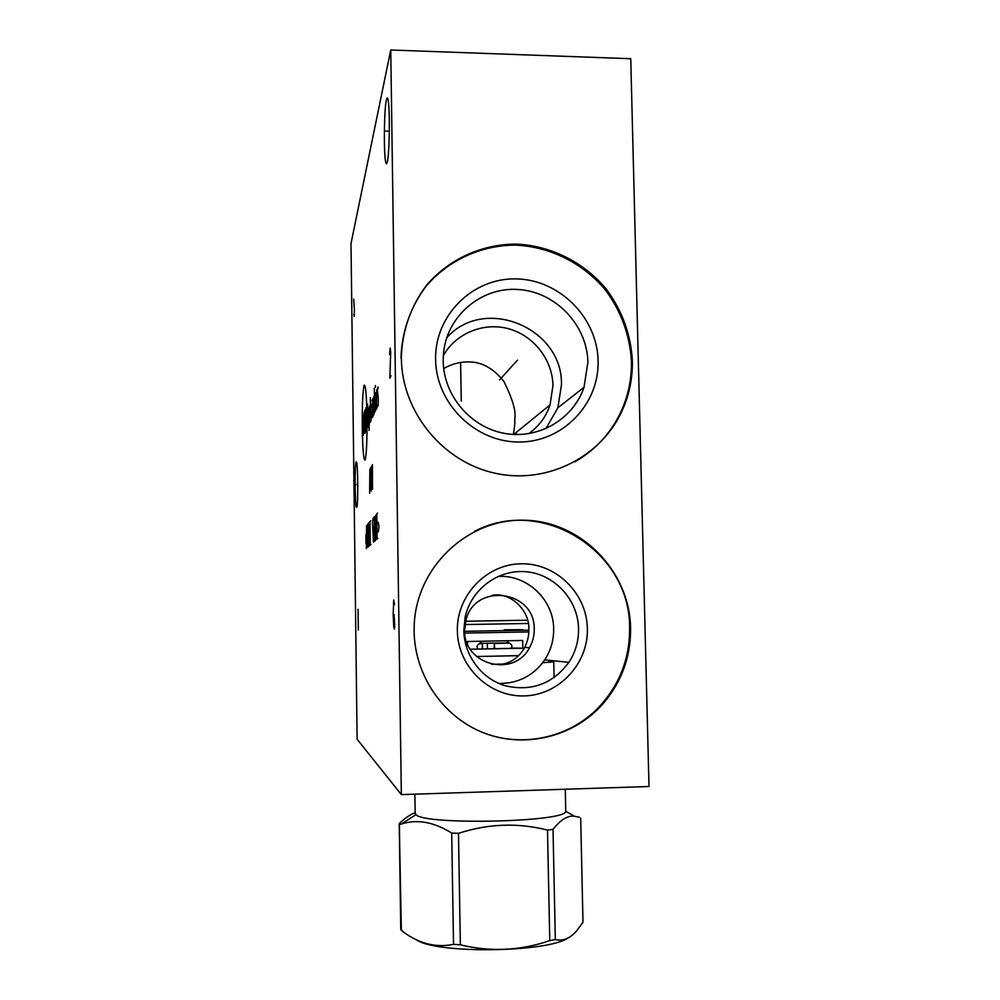<?xml version="1.0" encoding="UTF-8"?>
<svg xmlns="http://www.w3.org/2000/svg" width="1000" height="1000" viewBox="0 0 1000 1000"><rect width="100%" height="100%" fill="white"/><g stroke="black" fill="none" stroke-linecap="round" stroke-linejoin="round"><path stroke-width="1.5" d="M390.75 50L351 243.55L357.113 739.25L401.35 794.613L649 786.5L630.75 58.712L390.75 50L401.35 794.613M513.312 434.45C514.562 428 515.05 422.8 514.763 418.862C516.287 411.65 512.65 399.162 503.862 381.388C493.2 368.075 481.25 361.6 468 361.938C460.087 361.8 451.975 363.975 443.688 368.488M443.325 355.675C455.863 333.188 483.75 321.85 508.713 328.787C533.7 335.625 552.463 359.688 552.962 385.462L550.062 404.888C546.025 416.812 538.888 426.413 528.663 433.7M492.238 595.35C510.7 591.512 529.963 611 528.837 629.288C529.038 635.337 527.663 641.375 524.712 647.412C519.587 656.525 512.362 662.075 503.038 664.062M534.225 629.237C534.312 635.825 532.737 641.988 529.5 647.712C514.025 678.138 463.575 664.938 464.6 630.462L465.925 620.212C474.837 582.038 535.3 590.3 534.225 629.237M568.888 662.35C552.688 683.95 531.45 691.75 505.175 685.763C481.613 678.787 464.212 655.638 463.825 630.675L465.1 617.45C470.95 589.125 498.775 568.75 526.862 571.812C554.975 574.6 578.05 600.037 578.562 628.65C578.737 640.888 575.513 652.113 568.888 662.35L544.725 659.862C550.825 650.462 553.8 640.15 553.663 628.913C553.675 599.6 526.763 574.237 497.863 576.5M544.725 659.862C533.513 675.713 518.237 683.587 498.913 683.475M587.375 628.513C586.825 593.413 556.138 563.162 521.475 563.775C486.8 563.875 456.525 595.2 457.362 630.8C457.688 666.413 489.175 697.05 524.075 695.913C558.975 695.3 588.438 663.6 587.375 628.513M600.913 706.1C571.625 737.463 523.812 748.625 483.5 732.775C443.2 716.963 414.738 675.537 414.125 631.575L414.188 625.725C416.037 567.275 467.6 518.625 524.125 520.2C580.662 521 629.513 570.638 630.575 627.75C630.862 657.775 620.975 683.888 600.913 706.1L600.025 705.9C620.037 683.75 629.9 657.7 629.612 627.762C630.438 551.388 541.938 495.525 474.55 531.362M600.025 705.9C569.513 739.287 517.413 749.638 476.287 729.625M632.375 360.312C632.737 377.125 629.637 393.212 623.075 408.562C602.65 456.375 547.663 484.8 495.337 473.288C442.975 462.125 401.938 412.188 401.362 358.525L401.35 357.238C402.113 330.925 410.913 305.875 426.538 285.287C448.85 259.062 482.013 244.025 516.475 244.112C550.938 245.7 583.825 262.2 606.125 288.888C621.987 310.225 630.725 334.025 632.375 360.312M356.7 507.35L356.35 507.1C354.85 503.825 354.65 463.688 356.125 461.8L356.525 462.013C358.038 465.262 358.2 506.538 356.7 507.35M387.238 162.188C386.725 164.175 386.25 164.275 385.788 162.488C383.638 155.412 384.038 109.562 386.362 100.013C386.912 97.55 387.438 97.325 387.938 99.35C390.138 106.75 389.575 154.462 387.238 162.188M401 357.975C401.763 331.725 410.538 306.75 426.125 286.212C448.375 260.062 481.45 245.05 515.825 245.138C550.2 246.713 583 263.175 605.25 289.788C621.062 311.062 629.788 334.812 631.425 361.025C631.788 377.8 628.688 393.85 622.15 409.15C612.125 431.838 596.35 449.412 574.837 461.863M598.088 360.763C599.438 404.012 562.725 442.262 519.075 442C475.438 442.388 435.95 403.55 435.6 359.525C434.6 315.5 472.575 277.863 515.862 278.9C559.15 279.3 597.375 317.525 598.088 360.763M587.888 362.262L584 387.35C573.162 419.263 538.462 439.625 504.613 433.413C470.725 427.45 443.612 395.65 443.2 361.175L443.387 354.65C445.95 316.863 480.487 286.975 517.837 289.462C555.212 291.475 587.25 324.888 587.888 362.262M584 387.35L557.875 407.775L561.475 384.75C562.9 327.788 484.237 295.1 446.662 337.863M557.875 407.775L545.887 428.675M491.613 664.3L508.775 663.925M542.688 662.725L553.125 661.9L551.788 660.588M476.587 656.525L518.688 655.65M528.837 630.163L464.625 631.3L528.837 630.15M528.8 631.925L464.75 633.088M506.525 640.825L509.35 643.2C512.05 644.663 512.638 646.275 511.112 648.05L522.812 648.213L522.663 640.462L467.425 641.5L467.475 643.888M522.812 648.213L470.325 649.25M510.812 648.375L470.3 649.212M478.137 649.013L477.863 648.7C476.4 646.975 476.875 645.325 479.3 643.763L481.875 641.275M509.35 643.2L506.438 640.825M509.125 642.862L479.425 643.425M482.713 648.938L482.325 643.65L482.262 648.95M494.062 648.737L494.363 643.438L509.325 643.15M494.688 648.725L494.363 643.438M528.288 623.475L465 624.55M465.65 621.237L527.587 620.225M565.3 789.237L565.725 811.263C566.962 822.1 424.538 825.4 415.95 814.675L415.15 812.575M415.95 814.675L401.238 824.075C417.088 818.938 433.913 821.925 451.7 833.075L458.488 833.337C488.237 823.637 517.913 822.55 547.5 830.088L553.025 829.375L555.312 939.575L549.775 940.625C520.375 950.725 490.562 952.125 460.35 944.825L453.525 944.35C436 947.913 419.2 943.737 403.137 931.812L400.75 929.125L399.25 823.575C404.812 818.213 410.112 814.587 415.15 812.7M579.3 817.212L574.4 816.237C567.612 815.387 560.487 819.775 553.025 829.375M399.25 823.575L401.362 930.537M401.238 824.075L399.862 824.488M547.5 830.088L549.775 940.625M458.488 833.337L460.35 944.825M580.688 818.062L582.987 922.288L576.725 930.75C570.125 938.425 563 941.363 555.312 939.575M451.7 833.075L453.525 944.35M568.162 937.925C547.463 952.638 435.65 953.988 416.5 939.812M460.6 362.5L461.262 401.025M357.163 484.55L355.662 484.55M387.825 131.088L385.763 131.025M367.025 417.188C366.55 394.45 365.575 383.837 364.1 385.325C362.738 391.438 362.125 405.613 362.262 427.837C362.675 449.513 363.612 460.262 365.062 460.1C366.5 455.05 367.15 440.75 367.025 417.188M363.738 414.738L363.288 435.275M364.837 410.525L364.913 433.438L364.125 412.212M365.538 432.137L365.25 409.562L366.262 430.588L365.975 407.837M367.875 427.188L367.575 404.062M368.525 425.8L368.325 410.825L368.2 409.412L367.65 410.662M369.038 430.438L369.425 406.613M368.75 408.15L369.3 424.15M370.4 404.363L369.738 407.612L369.925 421.112L370.175 422.325L370.625 421.35L370.312 397.562M371.475 407.2L370.863 403.3L371.087 420.375M372.75 407.925L372.125 416.413L372.388 417.638L372.863 416.613L372.675 402.713L372.512 399.525L371.912 400.887M373.113 398.137L373.325 413.85L373.462 415.337L374.075 414.038L373.85 396.463M374.25 388.275L374.95 412.2M375.7 410.6L375.462 392.75M375.4 387.388L375.412 385.513L375.4 387.388M376.788 389.7L376.362 407.35L376.512 408.875L377.038 407.775M377.537 404.85L377.688 406.388L378.225 405.275L378.25 397.663L377.337 390.325L377.975 386.987L378.137 388.512M369.637 493.288L369.888 468.888M370.913 467.188L370.6 488.462L371.225 491.05L371.413 487.3L370.55 478.175M371.613 466.037L372.512 489.237L372.438 464.675M365.875 534.862L365.988 543.462M366.325 548.6L367.025 544.7L366.562 525.375L366.325 548.6M368.525 546.675L367.8 523.987L367.663 547.438M369.412 545.9L369.113 522.525M368.663 523.025L369.55 522.038M370.675 520.775L370 521.538L370.312 545.125L370.988 544.525M373.137 518.025L372.463 522.275L373.462 542.362M374.1 538.263L374.762 541.225L374.963 537.475L374.425 516.587L374.1 538.263M375.5 540.575L376.337 536.225L375.8 515.05L375.5 540.575M377.55 513.088L376.775 513.962L377.113 539.163L377.9 538.475M378.338 531.938L378.988 526.388L378.212 522.225M394.538 604.7L393.713 600.013L393.175 614.688L393.787 626.75L394.425 629.163L394.7 626.712L394.075 614.562M358.062 609.275L358.325 629.938M391.025 375.7L389.862 378.175L390.688 351.85L390.188 348.125L389.538 354.562M353.8 314.337L354.2 316.325L354.412 310.212L353.688 299.088M517.463 360.15L499.562 379.9M522.762 629.65L504.275 629.812M487.413 648.863L487.312 643.288M516.375 432.312L516.413 434.562M550.062 404.888L513.725 434.462M549.062 662.325L549.012 660.312M529.5 647.712L524.712 647.412M385.788 162.488L387.15 162.525M623.075 408.562L622.15 409.15M553.763 661.725L554.1 677.663M479.312 643.7L482.325 643.65M414.875 794.175L415.175 813.85M565.725 811.263L574.4 816.237M399.387 823.863L400.875 929.562"/></g></svg>
